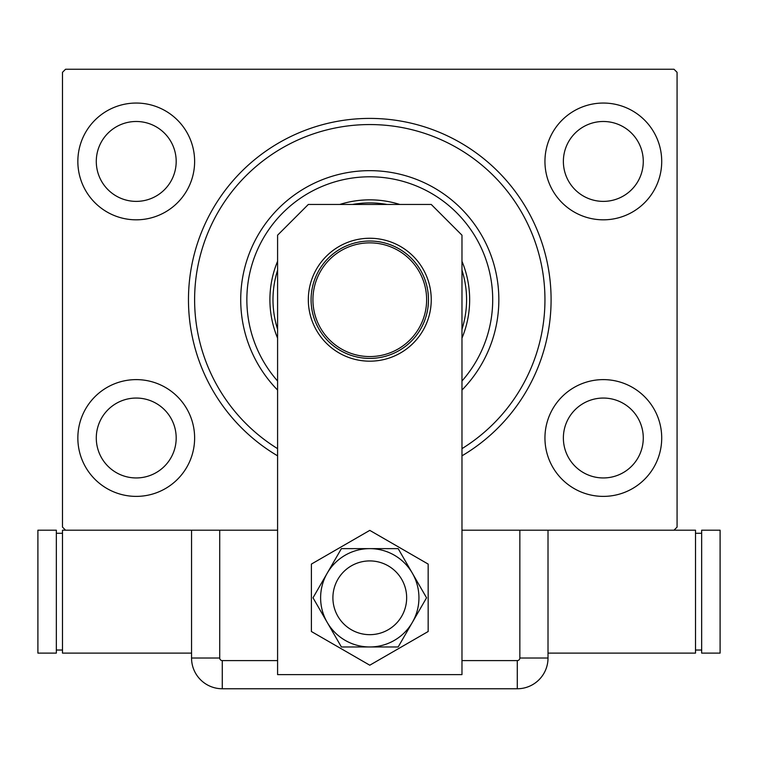 <?xml version="1.0" encoding="UTF-8"?>
<svg xmlns="http://www.w3.org/2000/svg" width="758" height="758" viewBox="0 0 758 758"><rect width="100%" height="100%" fill="white"/><g stroke="black" fill="none" stroke-linecap="round" stroke-linejoin="round"><path stroke-width="1.14" d="M277.589 455.833A181.304 181.304 0 0 1 369.781 118.409A181.304 181.304 0 0 1 461.973 455.833M661.715 161.435A58.385 58.385 0 0 0 603.33 103.05A58.385 58.385 0 0 0 544.945 161.435A58.385 58.385 0 0 0 603.33 219.82A58.385 58.385 0 0 0 661.715 161.435M194.626 161.435A58.385 58.385 0 0 0 136.232 103.05A58.385 58.385 0 0 0 77.847 161.435A58.385 58.385 0 0 0 136.232 219.82A58.385 58.385 0 0 0 194.626 161.435M194.626 438.001A58.385 58.385 0 0 0 136.232 379.616A58.385 58.385 0 0 0 77.847 438.001A58.385 58.385 0 0 0 136.232 496.386A58.385 58.385 0 0 0 194.626 438.001M661.715 438.001A58.385 58.385 0 0 0 603.33 379.616A58.385 58.385 0 0 0 544.945 438.001A58.385 58.385 0 0 0 603.33 496.386A58.385 58.385 0 0 0 661.715 438.001M643.277 438.001A39.947 39.947 0 0 0 603.33 398.054A39.947 39.947 0 0 0 563.374 438.001A39.947 39.947 0 0 0 603.33 477.947A39.947 39.947 0 0 0 643.277 438.001M176.188 438.001A39.947 39.947 0 0 0 136.232 398.054A39.947 39.947 0 0 0 96.285 438.001A39.947 39.947 0 0 0 136.232 477.947A39.947 39.947 0 0 0 176.188 438.001M176.188 161.435A39.947 39.947 0 0 0 136.232 121.488A39.947 39.947 0 0 0 96.285 161.435A39.947 39.947 0 0 0 136.232 201.382A39.947 39.947 0 0 0 176.188 161.435M643.277 161.435A39.947 39.947 0 0 0 603.33 121.488A39.947 39.947 0 0 0 563.374 161.435A39.947 39.947 0 0 0 603.33 201.382A39.947 39.947 0 0 0 643.277 161.435M277.589 530.193L65.558 530.193L62.488 527.113L62.488 72.313L65.558 69.243L674.004 69.243L677.074 72.313L677.074 527.113L674.004 530.193L461.973 530.193M332.904 597.797A36.877 36.877 0 0 0 369.781 634.673A36.877 36.877 0 0 0 406.658 597.797A36.877 36.877 0 0 0 369.781 560.92A36.877 36.877 0 0 0 332.904 597.797A36.877 36.877 0 0 1 388.219 565.856M308.326 299.713A61.455 61.455 0 0 1 369.781 238.258A61.455 61.455 0 0 1 431.245 299.713A61.455 61.455 0 0 1 369.781 361.178A61.455 61.455 0 0 1 308.326 299.713M308.326 204.452L431.245 204.452L461.973 235.188L461.973 674.62L277.589 674.62L277.589 235.188L308.326 204.452M311.396 564.085L311.396 631.509L369.781 665.211L428.166 631.509L428.166 564.085L369.781 530.373L311.396 564.085M351.342 629.727A36.877 36.877 0 0 0 406.658 597.797M341.394 548.631L313.007 597.797L341.394 646.962L398.168 646.962L426.555 597.797L412.361 573.209L398.168 548.631L341.394 548.631M369.781 548.631A49.166 49.166 0 0 0 327.2 622.375A49.166 49.166 0 0 0 412.361 622.375A49.166 49.166 0 0 0 369.781 548.631M461.973 660.588L517.288 660.588A2.568 2.568 0 0 0 519.846 658.029L519.846 530.193L548.015 530.193L548.015 658.029L548.015 530.193M191.547 530.193L191.547 658.029L191.547 530.193L219.716 530.193L219.716 658.029A2.568 2.568 0 0 0 222.274 660.588L277.589 660.588M548.015 658.029A30.727 30.727 0 0 1 517.288 688.757L222.274 688.757A30.727 30.727 0 0 1 191.547 658.029A30.727 30.727 0 0 0 222.274 688.757L517.288 688.757A30.727 30.727 0 0 0 548.015 658.029L519.846 658.029M548.015 653.112L695.512 653.112L695.512 530.193L674.004 530.193M701.662 650.032L695.512 650.032M701.662 533.262L695.512 533.262M701.662 530.193L701.662 653.112L720.1 653.112L720.1 530.193L701.662 530.193M65.558 530.193L62.488 530.193L62.488 653.112L191.547 653.112M56.338 533.262L62.488 533.262M56.338 650.032L62.488 650.032M56.338 653.112L56.338 530.193L37.9 530.193L37.9 653.112L56.338 653.112M461.973 381.018A122.919 122.919 0 0 0 369.781 176.794A122.919 122.919 0 0 0 277.589 381.018M277.589 390.048A129.068 129.068 0 0 1 369.781 170.654A129.068 129.068 0 0 1 461.973 390.048M277.589 329.228A96.797 96.797 0 0 1 277.589 270.199M352.603 204.452A96.797 96.797 0 0 1 386.959 204.452M461.973 270.199A96.797 96.797 0 0 1 461.973 329.228M461.973 338.125A99.876 99.876 0 0 0 461.973 261.302M399.769 204.452A99.876 99.876 0 0 0 339.792 204.452M277.589 261.302A99.876 99.876 0 0 0 277.589 338.125M277.589 448.651A175.155 175.155 0 0 1 369.781 124.558A175.155 175.155 0 0 1 461.973 448.651M311.083 299.713A58.698 58.698 0 0 1 369.781 241.025A58.698 58.698 0 0 1 428.478 299.713A58.698 58.698 0 0 1 369.781 358.411A58.698 58.698 0 0 1 311.083 299.713M426.631 299.713A56.85 56.85 0 0 0 369.781 242.863A56.85 56.85 0 0 0 312.931 299.713A56.85 56.85 0 0 0 369.781 356.563A56.85 56.85 0 0 0 426.631 299.713M517.288 688.757L517.288 660.588M222.274 688.757L222.274 660.588M191.547 658.029L219.716 658.029"/></g></svg>
